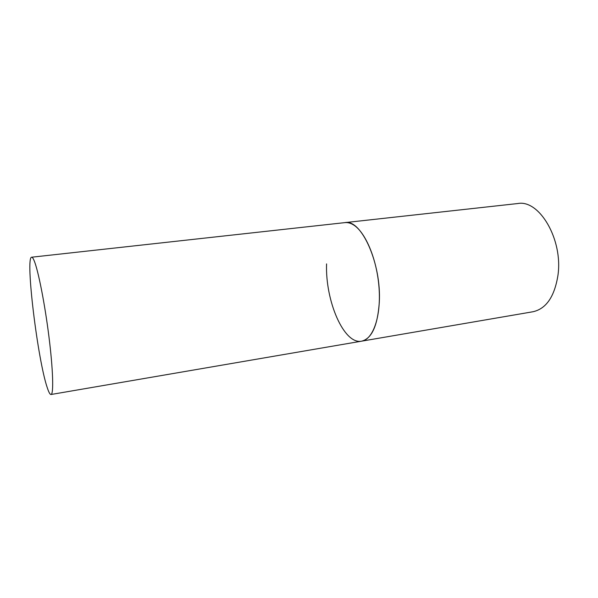 <?xml version="1.0" encoding="UTF-8"?>
<svg xmlns="http://www.w3.org/2000/svg" width="598" height="598" viewBox="0 0 598 598"><rect width="100%" height="100%" fill="white"/><g stroke="black" fill="none" stroke-linecap="round" stroke-linejoin="round"><path stroke-width="0.9" d="M31.657 257.207C25.086 256.841 37.711 360.153 47.294 387.773C48.797 392.34 50.03 394.575 51.002 394.501C53.79 394.403 53.11 369.833 48.931 336.614C44.783 303.433 38.115 269.833 34.064 260.481C33.107 258.224 32.307 257.133 31.657 257.207L517.771 203.537C539.276 199.276 563.181 239.529 557.956 275.289C554.533 296.608 546.221 308.755 533.02 311.737L361.641 341.166C372.965 339.514 381.068 316.97 379.087 288.371C377.189 259.801 365.468 231.852 353.254 224.751C350.383 223.032 347.617 222.321 344.934 222.62C361.244 218.666 381.711 263.778 379.274 302.715C377.577 325.858 371.694 338.67 361.641 341.166C343.91 344.852 325.17 300.787 326.575 263.89M361.641 341.166L51.002 394.501"/></g></svg>
